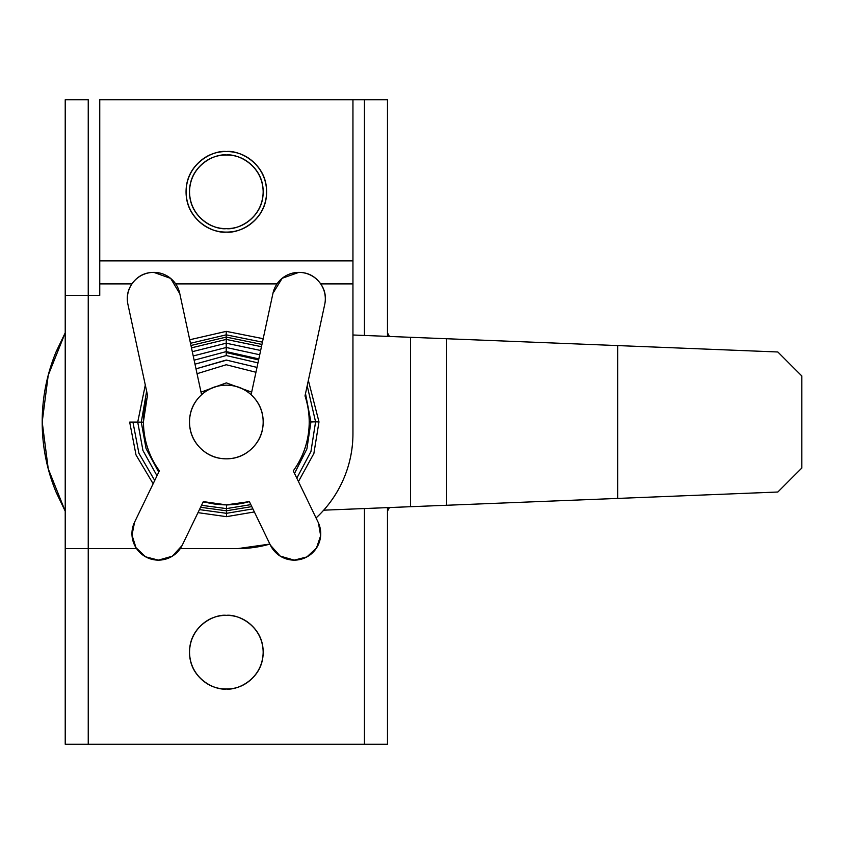 <?xml version="1.0" encoding="UTF-8"?>
<svg xmlns="http://www.w3.org/2000/svg" width="844" height="844" viewBox="0 0 844 844"><rect width="100%" height="100%" fill="white"/><g stroke="black" fill="none" stroke-linecap="round" stroke-linejoin="round"><path stroke-width="1.27" d="M352.95 334.994L410.5 337.294L410.5 506.706L323.695 510.177L446.603 505.261L446.603 338.739L617.65 345.576L617.65 498.424L446.603 505.261L617.65 498.424L617.65 345.576L777.82 351.98L801.8 375.96L801.8 468.04L777.82 492.02L617.65 498.424L777.82 492.02L801.8 468.04L801.8 375.96L777.82 351.98L352.95 334.994M446.603 338.739L410.5 337.294L410.5 506.706L446.603 505.261L446.603 338.739M226.35 382.87L251.67 392.165L226.35 382.87L201.02 392.154L226.35 382.87M226.35 151.54C238.124 149.915 266.082 162.006 266.63 191.82C266.082 221.634 238.124 233.714 226.35 232.1C237.47 232.1 246.965 228.165 254.825 220.305C262.695 212.435 266.63 202.94 266.63 191.82C266.63 180.69 262.695 171.205 254.825 163.335C246.965 155.465 237.47 151.54 226.35 151.54C215.22 151.54 205.725 155.465 197.865 163.335C189.995 171.205 186.06 180.69 186.06 191.82C186.06 202.94 189.995 212.435 197.865 220.305C205.725 228.165 215.22 232.1 226.35 232.1C214.566 233.714 186.608 221.634 186.06 191.82C186.608 162.006 214.566 149.915 226.35 151.54M252.388 626.142C245.193 618.947 236.52 615.35 226.35 615.35C237.122 613.873 262.674 624.919 263.17 652.18C262.674 679.441 237.122 690.487 226.35 689.01C216.18 689.01 207.497 685.412 200.302 678.228C193.107 671.033 189.52 662.35 189.52 652.18C189.52 642.01 193.107 633.327 200.302 626.142C207.497 618.947 216.18 615.35 226.35 615.35C236.52 615.35 245.193 618.947 252.388 626.142C259.583 633.327 263.17 642.01 263.17 652.18C263.17 662.35 259.583 671.033 252.388 678.228C245.193 685.412 236.52 689.01 226.35 689.01C236.52 689.01 245.193 685.412 252.388 678.228M226.35 154.99C237.122 153.513 262.674 164.559 263.17 191.82C262.674 219.081 237.122 230.127 226.35 228.65C216.18 228.65 207.497 225.053 200.302 217.857C193.107 210.673 189.52 201.99 189.52 191.82C189.52 181.65 193.107 172.967 200.302 165.772C207.497 158.588 216.18 154.99 226.35 154.99C236.52 154.99 245.193 158.588 252.388 165.772C259.583 172.967 263.17 181.65 263.17 191.82C263.17 201.99 259.583 210.673 252.388 217.857C245.193 225.053 236.52 228.65 226.35 228.65C215.568 230.127 190.016 219.081 189.52 191.82C190.016 164.559 215.568 153.513 226.35 154.99C236.52 154.99 245.193 158.588 252.388 165.772M88.24 99.75L65.22 99.75L88.24 99.75L88.24 548.6L136.58 548.6L65.22 548.6L65.22 744.25L387.47 744.25L387.47 507.634L387.47 744.25L364.45 744.25L364.45 508.552L364.45 744.25L88.24 744.25L88.24 548.6L88.24 744.25L65.22 744.25L65.22 99.75L65.22 548.6L88.24 548.6L88.24 295.4L65.22 295.4L88.24 295.4L88.24 99.75M352.95 99.75L387.47 99.75L387.47 336.366L387.47 99.75L352.95 99.75L352.95 283.89L320.709 283.89L352.95 283.89L352.95 433.51L352.95 260.87L99.75 260.87L99.75 295.4L88.24 295.4L99.75 295.4L99.75 283.89L131.959 283.89L99.75 283.89L99.75 99.75L352.95 99.75L352.95 260.87L99.75 260.87L99.75 99.75L352.95 99.75M180.299 548.6L237.85 548.6L269.869 544.074A115.09 115.09 0 0 1 237.85 548.6L180.299 548.6M316.057 517.952L319.232 514.893C330.025 504.1 338.349 491.651 344.183 477.556C350.028 463.451 352.95 448.776 352.95 433.51A115.09 115.09 0 0 1 316.057 517.952M276.948 283.89L175.731 283.89L276.948 283.89M364.45 99.75L364.45 335.448L364.45 99.75M189.52 652.18C189.52 662.35 193.107 671.033 200.302 678.228M226.35 689.01C215.568 690.487 190.016 679.441 189.52 652.18C190.016 624.919 215.568 613.873 226.35 615.35M226.35 458.83A36.83 36.83 0 0 1 189.52 422A36.83 36.83 0 0 1 226.35 385.17C236.52 385.17 245.193 388.767 252.388 395.963C259.583 403.147 263.17 411.83 263.17 422C263.17 432.17 259.583 440.853 252.388 448.037C245.193 455.232 236.52 458.83 226.35 458.83C216.18 458.83 207.497 455.232 200.302 448.037C193.107 440.853 189.52 432.17 189.52 422C189.52 411.83 193.107 403.147 200.302 395.963C207.497 388.767 216.18 385.17 226.35 385.17A36.83 36.83 0 0 1 263.17 422A36.83 36.83 0 0 1 226.35 458.83M65.22 511.147L48.235 468.768L42.2 422L48.235 375.232L65.22 332.852M387.47 332.852L389.411 336.45M389.411 507.55L387.47 511.147M387.47 332.8L389.432 336.45M389.432 507.55L387.47 511.2M65.22 511.2L56.221 492.474C46.874 469.908 42.2 446.423 42.2 422C42.2 397.577 46.874 374.092 56.221 351.526L65.22 332.8M282.202 278.256L298.839 272.38L282.202 278.256L272.96 293.279L251.111 394.739L272.96 293.279A26.48 26.48 0 0 1 298.839 272.38A26.48 26.48 0 0 1 324.834 303.893L305 395.931A82.87 82.87 0 0 1 293.279 470.846L318.431 522.869A26.48 26.48 0 0 1 294.25 560.142A26.48 26.48 0 0 1 270.407 545.171L249.37 501.6A82.87 82.87 0 0 1 203.32 501.6L182.104 545.498A26.47 26.47 0 0 1 158.429 560.131L145.611 556.818L136 547.724L131.991 535.107L134.597 522.13A26.47 26.47 0 0 0 158.429 560.131A26.47 26.47 0 0 1 134.597 522.13L159.389 470.825A82.87 82.87 0 0 1 147.668 395.973L127.94 304.42A26.48 26.48 0 0 1 153.83 272.369A26.48 26.48 0 0 1 179.825 293.807L201.579 394.739L179.825 293.807L170.678 278.414L179.825 293.807M298.839 272.38C307.163 272.38 313.979 275.587 319.275 282.012C324.571 288.426 326.428 295.727 324.834 303.893L305 395.931C309.21 408.633 310.286 421.589 308.218 434.808C306.15 448.027 301.171 460.043 293.279 470.846L318.431 522.869L320.646 535.718L316.458 548.072L306.889 556.924L294.25 560.142L280.176 556.08L270.407 545.171L249.37 501.6L226.35 504.87L203.32 501.6L182.104 545.498L172.345 556.175L158.429 560.131L172.345 556.175M134.597 522.13L159.389 470.825C151.519 460.033 146.55 448.027 144.482 434.818C142.414 421.62 143.469 408.665 147.668 395.973L127.94 304.42C126.167 296.181 127.929 288.775 133.225 282.212C138.522 275.65 145.39 272.369 153.83 272.369L170.678 278.414L153.83 272.369M294.25 560.142L280.176 556.08L270.407 545.171M159.389 470.825C151.519 460.033 146.55 448.027 144.482 434.818C142.414 421.62 143.469 408.665 147.668 395.973M127.94 304.42C126.167 296.181 127.929 288.775 133.225 282.212M305 395.931C309.21 408.633 310.286 421.589 308.218 434.808C306.15 448.027 301.171 460.043 293.279 470.846M134.27 422.158L137.73 422.148L134.27 422.158M145.305 384.98L137.73 422.106L129.87 422.095L132.951 422.148L138.901 453.249L154.726 480.489L138.901 453.249L132.951 422.148L129.67 422.106L143.459 422.148L141.286 422.148L146.075 448.607L158.746 472.176L146.075 448.607L141.286 422.148L146.634 391.152L141.286 422.148L137.73 422.106L142.952 450.527L157.005 475.773M199.458 509.607L226.498 513.321L226.487 508.605L226.498 513.321L252.883 508.89L226.498 513.321L199.458 509.607M200.587 507.276L226.414 510.799L226.424 508.605M298.459 481.544L313.873 453.492L318.99 421.894L315.582 421.852L310.951 451.508L296.814 478.158L310.951 451.508L315.582 421.852L310.94 421.863L315.582 421.852L307.195 385.771L315.582 421.852L318.99 421.894L308.355 380.37M313.198 421.926L310.94 421.916L305.507 393.631M263.18 338.687L226.234 331.365L226.203 334.846L262.442 342.147L226.203 334.846L226.203 339.425L226.203 334.846L190.491 343.276L226.203 334.846L226.234 331.365L189.731 339.763M261.946 344.426L226.276 337.094L226.266 344.025M203.14 501.99L226.487 504.976L232.638 504.628L226.487 504.976L203.14 501.99M258.612 359.924L226.255 352.57L226.213 351.6L258.834 358.89L226.213 351.6L226.203 343.202L260.648 350.482L226.203 343.202L192.295 351.684L226.203 343.202L226.234 339.425L191.472 347.844M226.266 344.848L226.234 339.425L261.45 346.705M259.72 354.765L226.234 347.485L226.224 355.535L194.985 364.165M226.213 351.6L194.131 360.198L226.213 351.6M226.234 360.04L256.998 367.414L226.234 360.04L195.998 368.839L226.245 360.24M197.981 512.646L226.456 516.665L226.498 513.321L226.456 516.665L254.36 511.949M226.414 510.799L251.786 506.611M226.192 337.094L190.966 345.502M147.5 395.161L143.385 422.074M201.537 505.303L226.456 508.605L226.487 504.976L226.456 508.605L250.826 504.628M309.242 421.863L310.94 421.894L309.242 421.863M255.954 372.257L226.245 364.745L197.042 373.692M129.67 422.106L136.021 454.979L153.144 483.749M294.524 473.421L306.889 448.976L310.94 421.894M226.234 347.485L193.223 355.968M257.979 362.878L226.224 355.535"/></g></svg>
